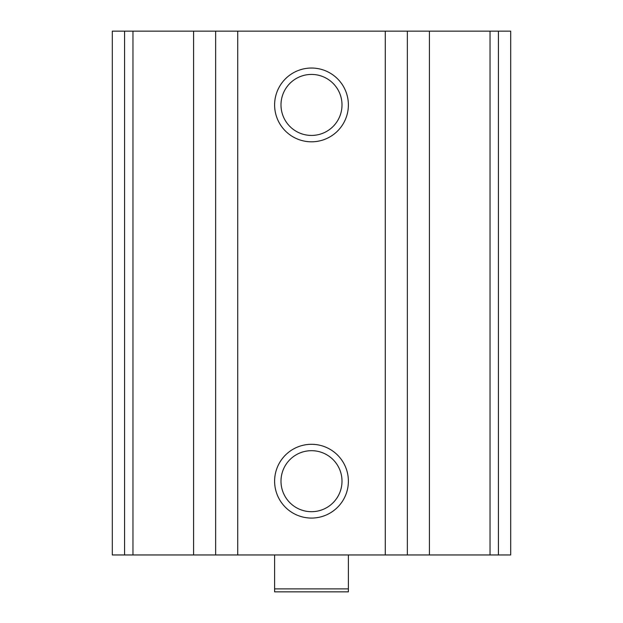 <?xml version="1.0" encoding="UTF-8"?>
<svg xmlns="http://www.w3.org/2000/svg" width="623" height="623" viewBox="0 0 623 623"><rect width="100%" height="100%" fill="white"/><g stroke="black" fill="none" stroke-linecap="round" stroke-linejoin="round"><path stroke-width="0.93" d="M124.577 554.961L510.696 554.961L510.696 31.15L112.304 31.15L112.304 554.961L124.577 554.961L124.577 31.15M311.5 68.039A36.889 36.889 0 0 1 343.444 123.37A36.889 36.889 0 0 1 279.556 123.37A36.889 36.889 0 0 1 311.5 68.039M311.5 444.3A36.889 36.889 0 0 1 343.444 499.63A36.889 36.889 0 0 1 279.556 499.63A36.889 36.889 0 0 1 311.5 444.3M311.5 450.686A30.496 30.496 0 0 1 337.915 496.438A30.496 30.496 0 0 1 285.085 496.438A30.496 30.496 0 0 1 311.5 450.686M311.5 74.425A30.496 30.496 0 0 1 337.915 120.177A30.496 30.496 0 0 1 285.085 120.177A30.496 30.496 0 0 1 311.5 74.425M348.389 588.899L274.611 588.899L274.611 591.85L348.389 591.85L348.389 554.961M274.611 588.899L274.611 554.961M498.423 554.961L498.423 31.15M490.036 554.961L490.036 31.15M429.418 554.961L429.418 31.15M407.349 554.961L407.349 31.15M385.279 554.961L385.279 31.15M237.721 554.961L237.721 31.15M215.651 554.961L215.651 31.15M193.582 554.961L193.582 31.15M132.964 554.961L132.964 31.15"/></g></svg>
